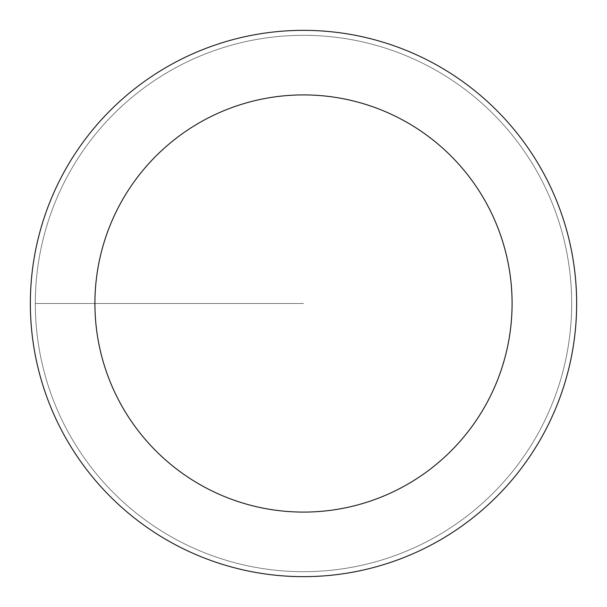 <?xml version="1.0" encoding="UTF-8"?>
<svg xmlns="http://www.w3.org/2000/svg" width="607" height="607" viewBox="0 0 607 607"><rect width="100%" height="100%" fill="white"/><g stroke="black" fill="none" stroke-linecap="round" stroke-linejoin="round"><path stroke-width="0.46" stroke-dasharray="3.04 2.28" d="M303.5 571.68A268.18 268.18 0 0 0 571.68 303.5A268.18 268.18 0 0 0 303.5 35.32A268.18 268.18 0 0 1 571.68 303.5A268.18 268.18 0 0 1 303.5 571.68A268.18 268.18 0 0 1 35.32 303.5A268.18 268.18 0 0 1 303.5 35.32A268.18 268.18 0 0 0 35.32 303.5A268.18 268.18 0 0 0 303.5 571.68A268.18 268.18 0 0 0 571.68 303.5A268.18 268.18 0 0 0 303.5 35.32A268.18 268.18 0 0 1 571.68 303.5A268.18 268.18 0 0 1 303.5 571.68A268.18 268.18 0 0 1 35.32 303.5A268.18 268.18 0 0 1 303.5 35.32A268.18 268.18 0 0 0 35.32 303.5A268.18 268.18 0 0 0 303.5 571.68M303.5 30.35A273.15 273.15 0 0 0 30.35 303.5A273.15 273.15 0 0 0 303.5 576.65A273.15 273.15 0 0 0 576.65 303.5A273.15 273.15 0 0 0 303.5 30.35M303.5 303.5L35.32 303.5L303.5 303.5"/><path stroke-width="0.91" d="M303.5 30.35A273.15 273.15 0 0 1 576.65 303.5A273.15 273.15 0 0 1 303.5 576.65A273.15 273.15 0 0 1 30.35 303.5A273.15 273.15 0 0 1 303.5 30.35M303.5 512.088A208.588 208.588 0 0 1 94.912 303.5A208.588 208.588 0 0 1 303.5 94.912A208.588 208.588 0 0 1 512.088 303.5A208.588 208.588 0 0 1 303.5 512.088"/></g></svg>
